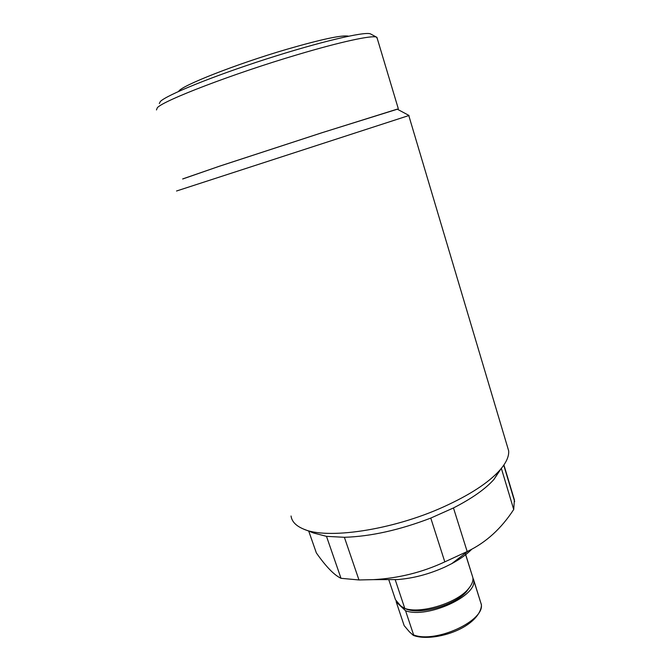 <?xml version="1.0" encoding="UTF-8"?>
<svg xmlns="http://www.w3.org/2000/svg" width="671" height="671" viewBox="0 0 671 671"><rect width="100%" height="100%" fill="white"/><g stroke="black" fill="none" stroke-linecap="round" stroke-linejoin="round"><path stroke-width="1.01" d="M409.033 115.479L176.532 191.009M291.046 515.999C291.784 521.451 295.844 525.762 303.233 528.924C326.14 539.778 391.898 530.384 443.531 506.89C469.742 494.972 488.454 482.793 499.677 470.346C506.127 462.982 509.121 456.481 508.668 450.853L507.108 445.619M501.354 468.383L513.718 509.482C501.346 528.522 486.114 542.403 468.022 551.134L467.175 551.537L453.47 507.939L430.774 518.079L444.806 561.87C422.344 572.346 398.557 578.268 373.462 579.635L358.968 579.962L344.382 537.295C370.702 536.465 399.497 530.065 430.774 518.079M453.47 507.939C471.948 498.469 485.443 488.966 493.957 479.421L500.943 468.878M397.215 109.147L321.728 132.816L219.065 166.349L182.722 178.914M386.647 579.601L397.282 579.576C413.126 578.41 429.079 574.191 445.141 566.936L451.801 563.615C460.205 559.069 466.84 554.296 471.696 549.289M513.718 509.482L514.38 499.845L503.913 464.961M467.175 551.537L444.806 561.87M377.27 38.549L376.473 37.115C371.826 35.127 340.793 41.745 297.438 54.687C233.172 73.667 162.936 100.717 157.333 107.746L156.46 109.935M182.68 178.998L219.744 166.106L322.181 132.657L397.349 109.214M371.08 34.213L370.409 33.852C364.672 31.311 319.547 41.87 265.959 59.132C212.371 76.368 166.408 95.148 160.31 101.531L159.312 103.611M348.526 36.2L348.526 36.2C342.512 34.775 321.904 39.153 286.676 49.327C235.63 64.257 180.541 86.064 178.671 91.39M304.533 529.436L313.751 533.059L326.492 536.347L344.382 537.295M326.492 536.347L341.011 578.31L358.968 579.962M341.011 578.31C334.267 575.181 326.039 566.718 316.351 552.912L308.719 531.08M404.252 608.32L405.972 608.958C420.239 615.232 455.475 605.049 466.706 591.319L469.474 587.519M395.169 579.576L404.806 608.48C420.851 614.082 456.624 603.154 468.182 589.079C471.797 584.927 473.357 581.128 472.879 577.672L465.28 553.248M404.806 608.48L400.713 605.938L395.487 599.731L388.744 579.593M396.184 600.679L396.234 601.962L405.569 610.769C427.62 618.872 478.255 595.546 473.592 579.929L472.963 578.57M405.569 610.769L413.621 634.934C435.789 643.732 486.022 620.214 481.124 603.85L473.349 578.855M413.621 634.934L413.37 635.395L409.335 631.747L404.152 625.607L396.234 601.962M408.79 115.58L508.668 450.853M493.957 479.421L499.677 470.346M397.157 109.113L409.042 115.487M451.801 563.615L468.022 551.134M376.901 37.308L398.297 108.71M370.409 33.852L376.473 37.115M514.649 501.531L503.753 465.196M397.282 579.576L373.462 579.635M466.706 591.319L468.182 589.079M472.879 577.672L465.204 553.307M473.592 579.929L481.124 603.85C481.971 604.319 482.239 615.592 465.179 626.186C449.31 635.999 425.624 640.168 413.37 635.395"/></g></svg>
